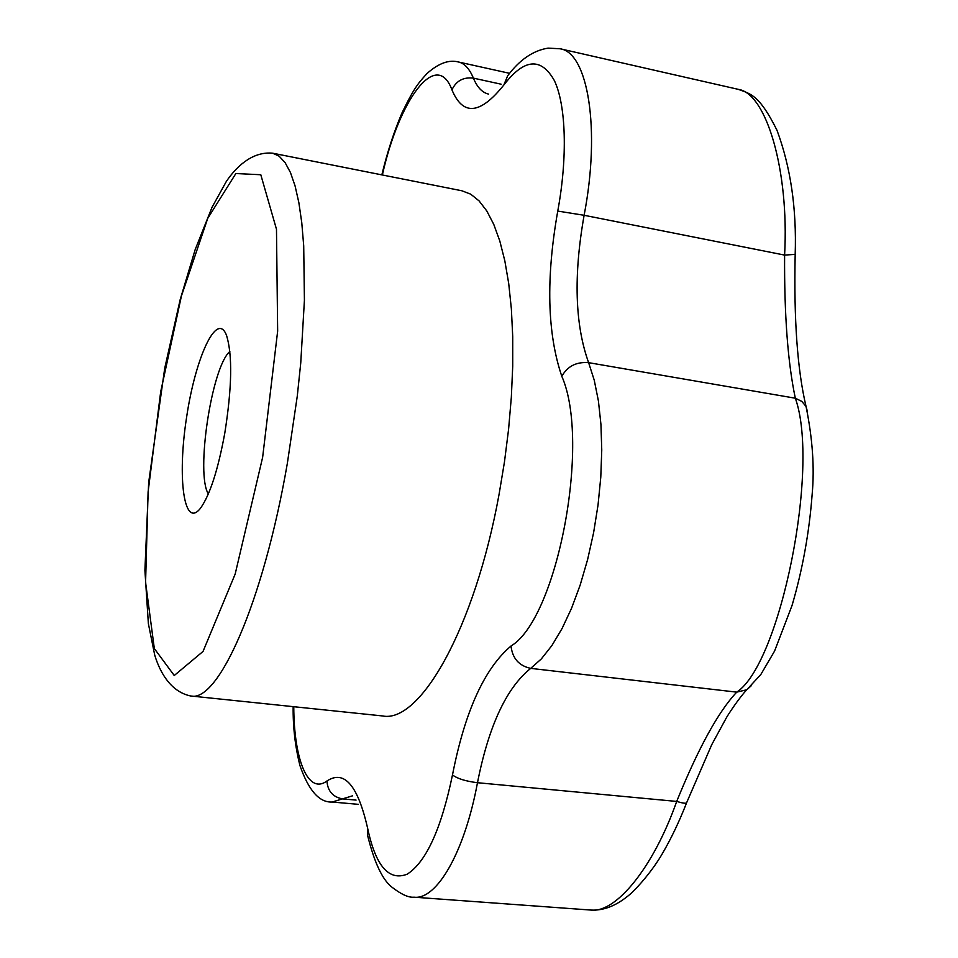 <?xml version="1.0" encoding="UTF-8"?>
<svg xmlns="http://www.w3.org/2000/svg" width="958" height="958" viewBox="0 0 958 958"><rect width="100%" height="100%" fill="white"/><g stroke="black" fill="none" stroke-linecap="round" stroke-linejoin="round"><path stroke-width="1.44" d="M224.807 433.028C218.029 469.959 209.922 495.011 200.497 508.219C183.912 529.63 177.158 477.994 186.523 417.772C195.348 357.478 217.059 310.129 226.567 335.492C232.566 355.071 231.98 387.583 224.807 433.028M208.353 493.909C195.48 473.982 211.682 366.71 229.86 351.478M272.683 153.196L461.864 190.774L470.725 194.187L479.084 200.905L486.796 210.964L493.753 224.352L499.801 240.997L504.818 260.78L508.71 283.496L511.368 308.871L512.722 336.581L512.722 366.196L511.332 397.283L508.578 429.328L504.483 461.792L499.106 494.136C474.533 629.334 419.724 723.673 382.577 715.949L190.726 695.987C172.895 692.311 161.064 675.929 154.729 655.164L148.37 623.622L144.909 570.381L148.658 482.545L164.716 368.291L180.164 299.674L195.192 249.559L211.981 207.407L226.399 181.325C238.698 163.339 254.72 151.46 272.683 153.196L279.149 156.202L285.101 162.621L290.442 172.5L295.052 185.852L298.86 202.629L301.77 222.687L303.71 245.835L304.416 300.261L300.752 362.866L297.291 396.025L287.364 463.265C263.043 603.839 217.933 702.897 190.726 695.987M356.065 800.086L342.425 798.876C332.821 797.008 327.66 791.045 326.953 780.986C344.305 769.561 357.873 785.38 367.668 828.442C375.716 866.104 388.912 881.348 407.234 874.151C426.166 861.972 441.243 828.91 452.487 774.938C457.421 778.674 465.744 781.273 477.479 782.71L676.695 801.427C682.108 803.043 685.389 803.57 686.527 802.984C679.246 821.629 671.211 838.49 662.397 853.566C651.823 871.996 634.316 891.527 626.987 896.748C615.024 906.232 603.061 910.675 591.086 910.076C616.006 913.142 653.488 867.373 676.695 801.427C698.442 747.887 718.452 711.459 736.75 692.143C780.255 663.702 820.096 467.36 795.332 398.217C787.823 362.759 784.243 315.05 784.602 255.091L795.176 254.373M738.271 89.345L560.107 48.774C587.913 52.558 600.786 128.959 584.117 215.287L784.602 255.091C789.32 170.548 766.316 93.189 738.271 89.345C750.234 93.872 759.095 94.291 776.974 130.252C790.637 167.075 796.709 208.509 795.176 254.565C793.763 319.242 797.379 369.86 806.037 406.431L807.462 411.712M452.487 774.938C464.917 711.447 484.437 668.468 511.033 646.003C557.197 618.485 590.954 442.309 561.819 376.314C567.459 366.243 576.381 361.681 588.619 362.663L795.332 398.217L801.774 401.378L806.037 406.431C812.552 438.489 814.599 467.66 812.18 493.957C809.306 532.289 802.6 569.423 792.074 605.372L774.579 651.057L760.832 674.504L746.785 689.748L751.467 685.557M561.819 376.314C547.222 333.372 545.868 278.287 557.76 211.083L584.117 215.287C573.447 275.509 574.944 324.63 588.619 362.663L594.247 380.206L598.415 400.947L600.941 424.418L601.756 450.032L600.786 477.132L598.043 504.95L593.601 532.732L587.577 559.7L580.165 585.087L571.567 608.246L562.047 628.556L551.88 645.572L541.33 658.924L530.708 668.373L736.75 692.143L746.785 689.748C738.702 698.358 727.601 715.41 726.32 717.889L711.758 744.641L686.754 802.409M262.636 457.337L235.177 574.046L203.036 651.44L174.248 675.51L154.322 648.542L145.58 582.404L148.095 491.957L160.681 391.822L181.433 295.95L207.73 218.364L235.86 173.53L260.792 174.739L276.479 229.237L277.652 331.121L262.636 457.337M557.76 211.083C567.723 157.196 566.058 105.188 554.395 80.628C541.09 57.025 524.242 58.474 503.848 84.987C480.197 114.577 462.906 116.193 451.948 89.836C456.188 80.843 463.349 76.939 473.408 78.137C477.192 87.286 482.221 92.591 488.496 94.076M382.374 174.979C399.115 99.716 436.537 48.307 451.948 89.836M326.953 780.986C307.997 795.104 293.902 759.466 293.771 706.717M511.033 646.003C512.398 658.338 518.949 665.786 530.708 668.373C506.471 687.796 488.724 725.901 477.479 782.71C464.522 852.572 436.609 900.149 414.048 897.191C408.587 897.742 401.163 894.365 391.774 887.048C382.326 879.612 374.243 862.308 367.525 835.136L367.668 828.442M501.166 84.208L473.408 78.137C469.456 68.725 464.522 63.348 458.607 62.03L509.608 73.323M293.16 706.645C292.897 726.966 295.172 746.629 299.974 765.658C308.656 790.566 319.385 802.696 332.151 802.026L352.472 795.859M503.848 84.987L507.62 75.862C519.607 59.791 533.091 50.546 548.072 48.128L560.107 48.774M414.048 897.191L591.086 910.076M332.151 802.026L358.364 804.337M381.835 174.883C387.355 151.999 394.121 131.234 402.144 112.577C414.778 86.507 418.73 82.795 426.969 73.562C438.536 63.252 449.086 59.408 458.607 62.03"/></g></svg>
